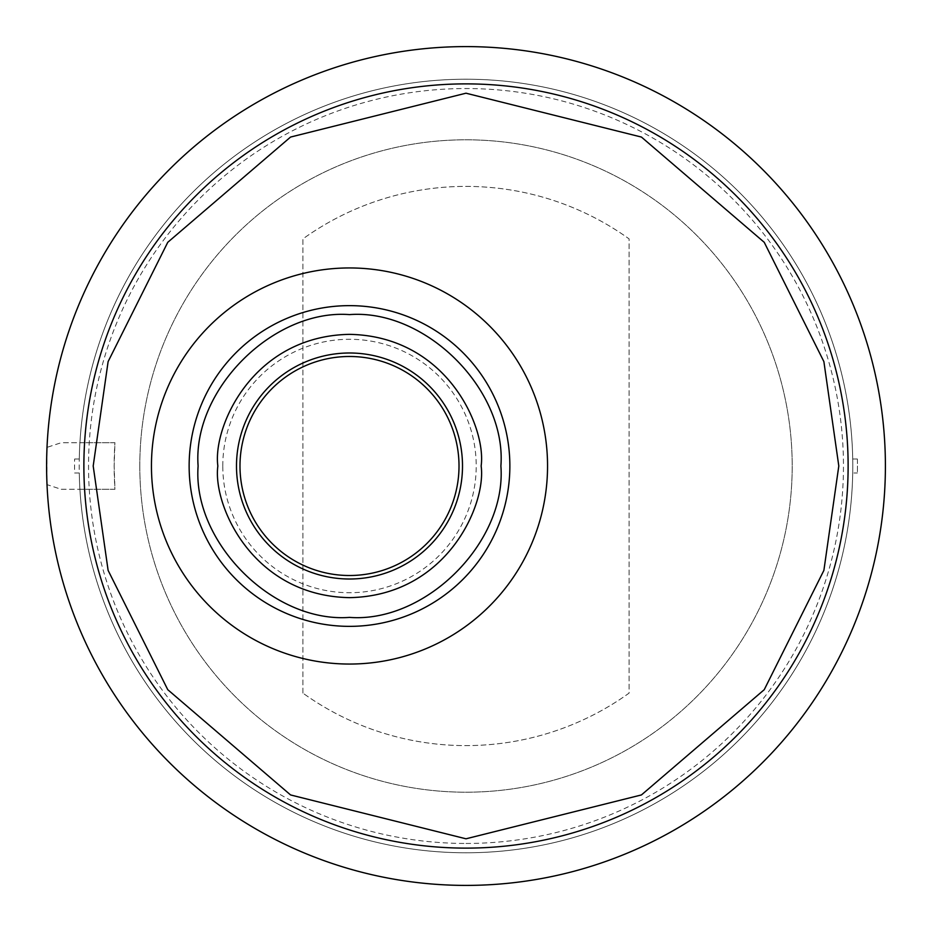 <?xml version="1.0" encoding="UTF-8"?>
<svg xmlns="http://www.w3.org/2000/svg" width="932" height="932" viewBox="0 0 932 932"><rect width="100%" height="100%" fill="white"/><g stroke="black" fill="none" stroke-linecap="round" stroke-linejoin="round"><path stroke-width="0.7" stroke-dasharray="4.66 3.5" d="M466 843.46A377.46 377.46 0 0 0 843.46 466A377.46 377.46 0 0 0 466 88.54A377.46 377.46 0 0 0 88.54 466A377.46 377.46 0 0 0 466 843.46M852.722 459.01L857.382 459.01L852.722 459.01A386.78 386.78 0 0 0 466 79.22A386.78 386.78 0 0 0 79.278 459.01L74.618 459.01L79.278 459.01A386.78 386.78 0 0 1 466 79.22A386.78 386.78 0 0 1 852.722 472.99L857.382 472.99L852.722 472.99A386.78 386.78 0 0 1 466 852.78A386.78 386.78 0 0 1 79.278 472.99A386.78 386.78 0 0 0 466 852.78A386.78 386.78 0 0 0 852.722 472.99M857.382 459.01A391.44 391.44 0 0 1 857.382 472.99A391.44 391.44 0 0 0 857.382 459.01M139.8 466A326.2 326.2 0 0 1 466 139.8A326.2 326.2 0 0 1 792.2 466A326.2 326.2 0 0 1 466 792.2A326.2 326.2 0 0 1 139.8 466A326.2 326.2 0 0 1 466 139.8A326.2 326.2 0 0 1 792.2 466A326.2 326.2 0 0 1 466 792.2A326.2 326.2 0 0 1 139.8 466M79.278 472.99L74.618 472.99A391.44 391.44 0 0 1 74.618 459.01A391.44 391.44 0 0 0 74.618 472.99L79.278 472.99A386.78 386.78 0 0 1 79.278 459.01M302.9 693.105L302.9 238.895A279.6 279.6 0 0 1 629.1 238.895L629.1 693.105A279.6 279.6 0 0 1 302.9 693.105A279.6 279.6 0 0 0 629.1 693.105L629.1 238.895A279.6 279.6 0 0 0 302.9 238.895L302.9 693.105M456.633 488.706A109.51 109.51 0 0 0 372.206 358.867A109.51 109.51 0 0 0 242.367 443.294A109.51 109.51 0 0 0 326.794 573.133A109.51 109.51 0 0 0 456.633 488.706M222.783 466A126.717 126.717 0 0 1 349.5 339.283A126.717 126.717 0 0 1 476.217 466A126.717 126.717 0 0 1 349.5 592.717A126.717 126.717 0 0 1 222.783 466M236.495 466A113.005 113.005 0 0 1 349.5 352.995A113.005 113.005 0 0 1 462.505 466A113.005 113.005 0 0 1 349.5 579.005A113.005 113.005 0 0 1 236.495 466M83.88 466A382.12 382.12 0 0 0 466 848.12A382.12 382.12 0 0 0 848.12 466A382.12 382.12 0 0 0 466 83.88A382.12 382.12 0 0 0 83.88 466A382.12 382.12 0 0 1 466 83.88A382.12 382.12 0 0 1 848.12 466A382.12 382.12 0 0 1 466 848.12A382.12 382.12 0 0 1 83.88 466A382.12 382.12 0 0 1 466 83.88A382.12 382.12 0 0 1 848.12 466A382.12 382.12 0 0 1 466 848.12A382.12 382.12 0 0 1 83.88 466M47.019 484.64A419.4 419.4 0 0 0 475.32 885.295A419.4 419.4 0 0 0 885.4 466A419.4 419.4 0 0 0 475.32 46.705A419.4 419.4 0 0 0 47.019 447.36L47.019 484.64L61.256 489.3L79.919 489.3A386.78 386.78 0 0 0 666.077 797.011A386.78 386.78 0 0 0 666.077 134.989A386.78 386.78 0 0 0 79.919 442.7L61.256 442.7L47.019 447.36M61.256 489.3L114.939 489.3L114.17 466A351.83 351.83 0 0 1 114.939 442.7L61.256 442.7M79.919 489.3L114.939 489.3A351.83 351.83 0 0 1 114.17 466L114.939 442.7L79.919 442.7"/><path stroke-width="1.4" d="M242.367 443.294A109.51 109.51 0 0 1 372.206 358.867A109.51 109.51 0 0 1 456.633 488.706A109.51 109.51 0 0 1 326.794 573.133A109.51 109.51 0 0 1 242.367 443.294M83.88 466A382.12 382.12 0 0 1 466 83.88A382.12 382.12 0 0 1 848.12 466A382.12 382.12 0 0 1 466 848.12A382.12 382.12 0 0 1 83.88 466A382.12 382.12 0 0 0 466 848.12A382.12 382.12 0 0 0 848.12 466M236.495 466A113.005 113.005 0 0 1 349.5 352.995A113.005 113.005 0 0 1 462.505 466A113.005 113.005 0 0 1 349.5 579.005A113.005 113.005 0 0 1 236.495 466A113.005 113.005 0 0 0 349.5 579.005A113.005 113.005 0 0 0 462.505 466M500.892 466C506.67 389.786 425.738 308.83 349.5 314.608C273.286 308.83 192.33 389.751 198.108 466C192.33 542.226 273.251 623.17 349.5 617.392C425.714 623.17 506.67 542.238 500.892 466M547.55 466A198.05 198.05 0 0 1 349.5 664.05A198.05 198.05 0 0 1 151.45 466A198.05 198.05 0 0 1 349.5 267.95A198.05 198.05 0 0 1 547.55 466M885.4 466A419.4 419.4 0 0 1 466 885.4A419.4 419.4 0 0 1 46.6 466A419.4 419.4 0 0 1 466 46.6A419.4 419.4 0 0 1 885.4 466M93.2 466L108.112 361.616L167.76 242.32L290.563 137.062L466 93.2L641.437 137.062L764.24 242.32L823.888 361.616L838.8 466L823.888 570.384L764.24 689.68L641.437 794.938L466 838.8L290.563 794.938L167.76 689.68L108.112 570.384L93.2 466M481.145 466C486.434 427.497 446.941 336.149 349.5 334.355C252.059 336.149 212.566 427.497 217.855 466C212.566 504.503 252.059 595.851 349.5 597.645C446.941 595.851 486.434 504.503 481.145 466M189.138 466A160.362 160.362 0 0 1 349.5 305.638A160.362 160.362 0 0 1 509.862 466A160.362 160.362 0 0 1 349.5 626.362A160.362 160.362 0 0 1 189.138 466"/></g></svg>
